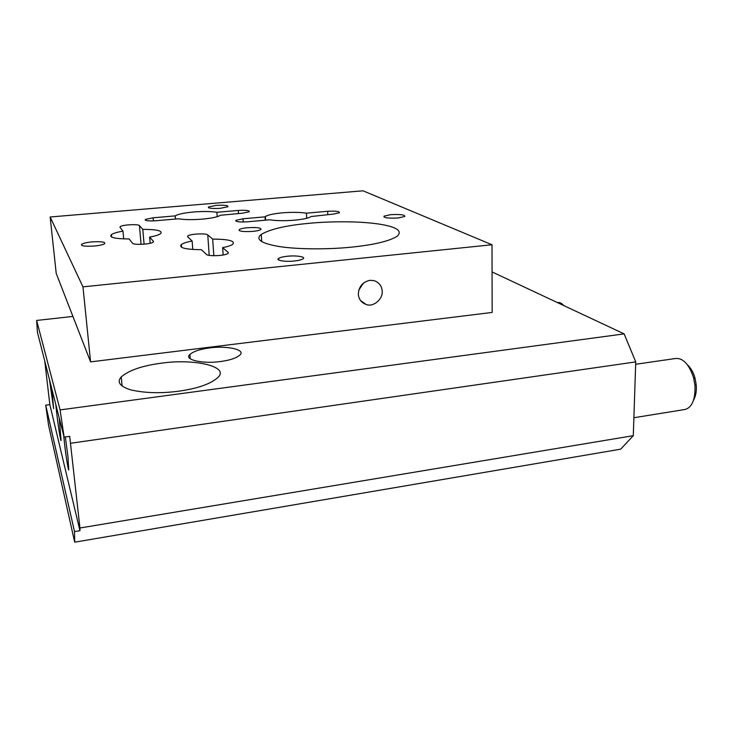 <?xml version="1.0" encoding="UTF-8"?>
<svg xmlns="http://www.w3.org/2000/svg" width="733" height="733" viewBox="0 0 733 733"><rect width="100%" height="100%" fill="white"/><g stroke="black" fill="none" stroke-linecap="round" stroke-linejoin="round"><path stroke-width="1.1" d="M563.934 305.643C561.79 303.288 559.728 302.262 557.74 302.546L557.419 302.592M633.889 417.728L684.943 409.49C692.062 407.594 695.406 399.577 694.976 385.448L693.61 377.843C689.185 364.493 683.248 358.034 675.799 358.464L635.667 364.274M693.711 399.916C695.901 395.765 696.726 390.662 696.185 384.623L695.049 378.32C693.565 372.731 691.054 368.25 687.508 364.86M369.908 280.336C362.716 281.93 358.849 286.484 358.327 293.997C358.639 299.146 361.296 302.665 366.298 304.543C373.234 307.329 382.928 299.321 382.195 291.303C381.893 286.007 379.144 282.443 373.949 280.611L369.908 280.336M363.275 283.176L358.73 290.305M265.218 220.202L265.025 216.84L243.035 218.782L235.907 220.34C235.366 221.751 239.196 222.236 247.387 221.806L269.68 219.808C276.332 220.844 284.642 220.972 294.602 220.166C303.114 219.341 308.63 218.132 311.159 216.528L333.167 214.118L339.425 212.753C339.745 211.361 335.815 210.875 327.651 211.287L306.431 213.166C299.834 212.203 291.761 212.103 282.232 212.854C273.647 213.66 268.04 214.879 265.392 216.519L265.603 220.175M306.669 218.287L306.431 213.166M82.966 286.86L50.146 216.986L363.037 190.809L492.008 244.758L492.164 312.432L90.58 361.873L82.966 286.86L492.008 244.758M384.01 216.162C383.698 217.848 388.408 218.461 398.129 217.976L404.772 216.482C405.028 214.787 400.337 214.183 390.707 214.659L384.01 216.162L384.037 217.06M220.294 208.319L227.936 206.724C228.394 205.396 224.481 204.947 216.189 205.387L208.502 206.981C208.007 208.309 211.938 208.749 220.294 208.319M252.693 231.408C256.687 231.032 259.418 230.419 260.875 229.557C261.534 227.816 257.081 227.212 247.516 227.725C243.503 228.091 240.754 228.714 239.26 229.576C238.555 231.316 243.026 231.921 252.693 231.408M294.226 261.021C298.413 260.591 301.336 259.867 303.004 258.841C306.394 256.843 296.343 255.258 287.51 256.238C283.305 256.66 280.354 257.384 278.641 258.419C275.196 260.38 285.247 262.038 294.226 261.021M81.684 244.226C80.63 245.976 84.881 246.581 94.447 246.022C99.386 245.546 102.785 244.776 104.636 243.713C105.644 241.963 101.42 241.359 91.946 241.908C86.998 242.385 83.58 243.154 81.684 244.226L81.812 245.454M144.071 244.171L142.807 229.374L139.426 225.562L141.057 244.355M120.294 227.697L120.194 226.634L119.965 227.276L122.988 231.133L123.694 238.912M122.988 231.133C117.344 232.104 113.487 233.259 111.425 234.597C108.814 237.41 114.715 238.857 129.127 238.949L132.517 243.264C133.598 245.152 150.412 244.401 153.16 242.165L153.417 241.331L149.642 237.08L150.164 243.264M120.194 226.634C122.658 224.683 138.326 223.941 139.426 225.562M213.825 255.716L212.68 239.095L207.769 234.899C206.074 233.167 190.388 233.818 187.795 235.916L187.602 236.759L192.147 241.02L192.77 249.486M192.147 241.02C187.007 241.972 183.433 243.118 181.417 244.456C178.504 247.772 185.147 249.513 201.373 249.678L206.477 254.47C208.227 256.495 225.113 255.863 227.99 253.453L228.174 252.354L222.649 247.635L223.144 254.992M216.913 212.286C210.939 211.342 203.178 211.241 193.622 211.984C184.203 212.863 178.082 214.164 175.251 215.878L175.499 219.039L175.242 215.878L153.124 217.783L145.354 219.433C144.74 220.725 148.304 221.155 156.047 220.734L178.476 218.782C184.459 219.799 192.449 219.909 202.436 219.121C211.791 218.223 217.82 216.941 220.523 215.255L242.385 213.211L249.229 211.755C249.66 210.481 246.013 210.041 238.28 210.444L216.913 212.286L217.215 216.684M142.807 229.374C157.119 229.411 163.047 230.858 160.6 233.717C158.685 234.991 155.029 236.118 149.642 237.08M212.68 239.095C228.751 239.196 235.44 240.937 232.737 244.309C230.877 245.582 227.514 246.691 222.649 247.635M309.692 223.253C330.693 221.229 359.848 221.192 378.255 223.968C396.489 226.726 402.811 230.813 397.231 236.228C389.186 241.221 373.876 244.868 351.327 247.149C329.227 249.477 297.598 249.522 278.879 246.48C261.003 243.338 255.139 239.297 261.296 234.358C270.468 229.044 286.603 225.343 309.692 223.253M50.146 216.986L56.221 273.446L90.58 361.873M55.8 404.479L56.478 411.057C57.916 424.306 60.674 441.999 61.086 440.524L59.171 417.728M49.505 379.731L53.637 408.593L51.906 389.15M63.725 435.585L64.403 442.512C65.704 454.652 68.325 471.163 68.755 469.798L67.931 456.494L65.319 436.978M79.952 530.71L49.835 404.625L45.721 405.175L74.528 531.627L79.952 530.71L79.943 527.998L69.699 436.355L64.119 437.152L37.42 332.241L36.65 320.44L72.924 316.427M44.777 361.167L49.835 404.625M361.882 284.505L362.908 284.386M70.734 443.263L635.74 361.9L624.14 333.881L60.097 409.912L64.119 437.152M79.943 527.998L633.294 435.677L635.74 361.9M45.721 405.175L48.58 425.314L74.693 542.191L74.528 531.627M60.097 409.912L36.65 320.44M74.693 542.191L620.668 449.173L633.294 435.677M178.54 391.22C197.516 388.563 210.591 384.01 217.783 377.577C230.135 366.683 194.859 358.437 161.81 363.119C142.623 365.584 129.1 370.183 121.247 376.918C116.629 382.168 119.919 386.52 131.125 389.965C145.088 393.099 160.903 393.52 178.54 391.22M492.072 271.934L624.14 333.881M209.794 347.9C200.219 349.11 193.576 351.299 189.884 354.479C183.461 359.573 202.445 364.127 220.312 361.552C229.832 360.297 236.356 358.125 239.883 355.019C246.114 349.714 227.148 345.49 209.794 347.9M327.788 214.604L327.651 211.287M243.035 218.782L243.237 222.017M153.417 241.331L153.463 241.863M207.769 234.899L209.207 255.386M228.174 252.354L228.229 253.242M238.472 213.55L238.28 210.444M153.124 217.783L153.38 220.899M696.185 384.623L694.976 385.448M693.61 377.843L695.049 378.32M360.554 300.557L366.298 304.543M235.962 221.183L235.907 220.34M187.877 237.016L187.795 235.916M145.427 220.239L145.354 219.433M208.502 206.981L208.548 207.751M239.26 229.576L239.325 230.657M278.641 258.419L278.732 259.977M181.417 244.456L181.647 247.351M111.425 234.597L111.663 237.061M261.296 234.358L261.708 241.56M122.109 386.016L121.247 376.918M189.884 354.479L190.195 358.639"/></g></svg>
